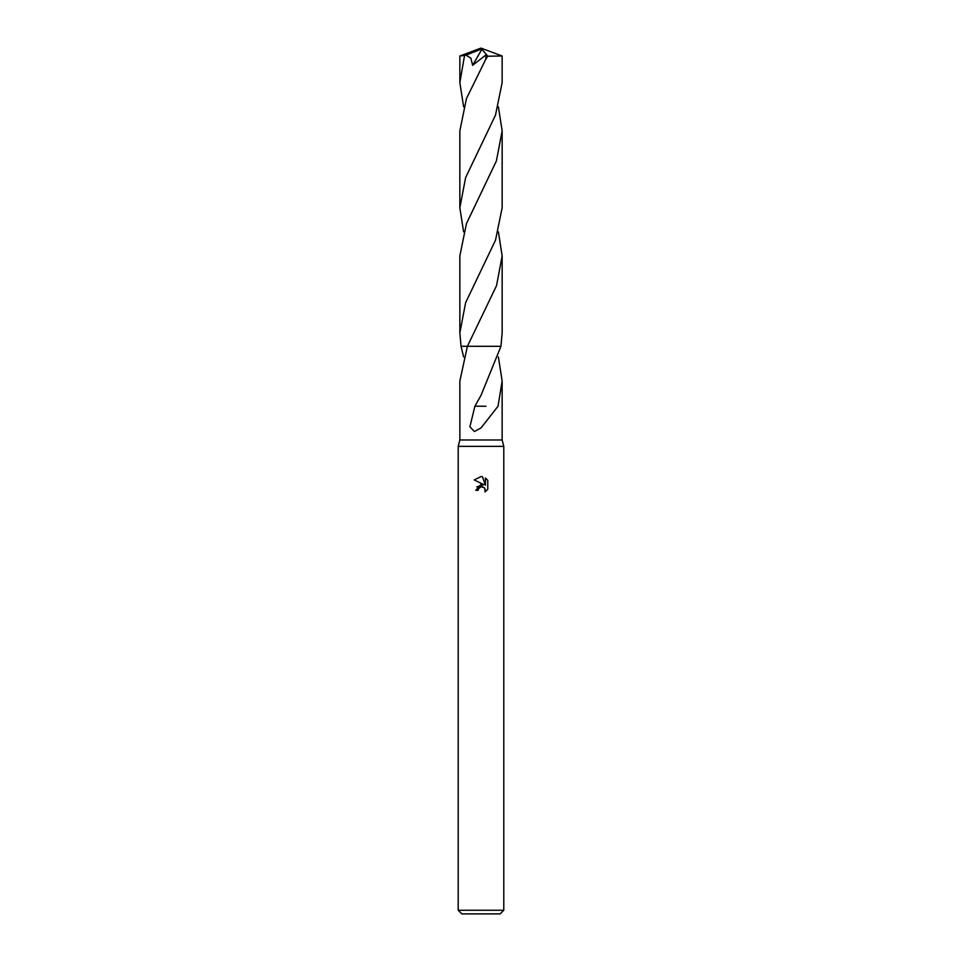 <?xml version="1.0" encoding="UTF-8"?>
<svg xmlns="http://www.w3.org/2000/svg" width="962" height="962" viewBox="0 0 962 962"><rect width="100%" height="100%" fill="white"/><g stroke="black" fill="none" stroke-linecap="round" stroke-linejoin="round"><path stroke-width="1.44" d="M463.612 356.926L461.051 346.308L467.4 346.308L459.86 381.012L459.86 439.983L458.213 446.368L503.787 446.368L503.787 910.256L458.213 910.256L461.856 913.9L500.144 913.9L503.787 910.256M459.86 439.983L502.14 439.983L503.787 446.368M481 486.76L478.535 488.684L478.15 490.331L475.757 490.331L481 484.343L483.898 484.692L474.23 479.93L481 476.587L482.467 476.755L485.425 485.257L485.425 477.97L487.77 480.339L487.77 489.333L485.052 491.931L485.437 490.307L484.367 487.734L481 486.76L482.864 486.832M481 346.308L500.949 346.308L502.152 332.816L502.152 255.952L496.524 285.678L467.4 346.296L481 346.308M498.388 356.926L502.14 381.012L498.015 406.241L481 427.97L474.386 431.505L469.901 426.779L474.903 406.217L481 395.382L500.949 346.308L467.4 346.296M478.15 490.331L478.403 488.997M484.8 488.263L485.052 491.931L487.77 489.333M483.898 484.692L476.839 486.856M478.535 488.684L480.014 487.133M487.77 480.339L485.425 477.97M482.467 476.755L481.265 476.599M481 476.587L474.23 479.93M486.026 406.241L475.276 406.217M461.051 346.308L459.848 332.816L459.848 255.952L466.438 223.653L496.392 160.955L502.152 130.88L502.152 207.756L495.526 240.151L465.62 302.705L459.848 332.816M463.612 106.782L459.86 82.684L459.86 55.988L466.053 55.159L470.887 58.177L472.607 65.32L485.906 54.966L485.822 59.187L466.462 98.521L459.848 130.88L459.848 207.744L459.848 130.88M459.86 82.684L464.49 55.796M498.388 106.782L502.152 130.88L502.152 207.744M466.053 55.159L480.507 49.411L481 48.1L502.14 55.988L502.14 82.684L495.49 115.139L465.632 177.573L459.848 207.744L463.612 231.854M502.14 55.988L487.794 56.217L485.822 59.187M498.388 231.854L502.152 255.952M480.507 49.411L481 48.1L462.253 55.796M480.507 49.471L481.914 49.194L472.607 65.32M481.914 49.194L487.794 56.217M502.14 381.012L502.14 439.983M458.213 446.368L458.213 910.256M481 48.1L459.884 55.976"/></g></svg>

